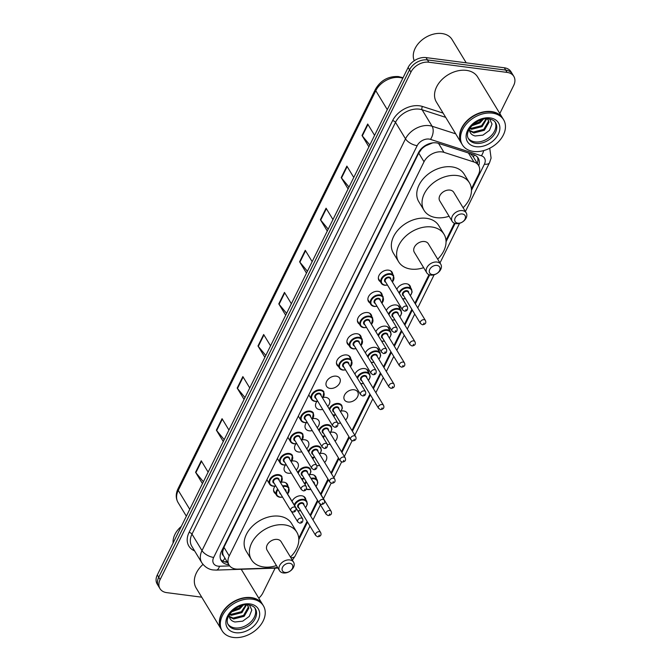<?xml version="1.0" encoding="UTF-8"?>
<svg xmlns="http://www.w3.org/2000/svg" width="671" height="671" viewBox="0 0 671 671"><rect width="100%" height="100%" fill="white"/><g stroke="black" fill="none" stroke-linecap="round" stroke-linejoin="round"><path stroke-width="1.01" d="M396.821 289.285A7.716 5.511 -31.3 0 1 406.483 283.774A7.716 5.511 -31.3 0 1 410.056 285.888A7.716 5.511 -31.3 0 1 410.635 287.775M386.337 310.488A7.716 5.511 -31.3 0 1 395.999 304.97A7.716 5.511 -31.3 0 1 399.572 307.092A7.716 5.511 -31.3 0 1 400.159 308.979M375.861 331.692A7.716 5.511 -31.3 0 1 385.523 326.173A7.716 5.511 -31.3 0 1 389.096 328.287A7.716 5.511 -31.3 0 1 389.683 330.174M365.385 352.887A7.716 5.511 -31.3 0 1 375.047 347.377A7.716 5.511 -31.3 0 1 378.62 349.49A7.716 5.511 -31.3 0 1 379.199 351.378M354.9 374.091A7.716 5.511 -31.3 0 1 364.571 368.572A7.716 5.511 -31.3 0 1 368.144 370.694A7.716 5.511 -31.3 0 1 368.723 372.581M354.087 389.776A7.716 5.511 -31.3 0 1 357.66 391.889A7.716 5.511 -31.3 0 1 356.083 398.876A7.716 5.511 -31.3 0 1 348.039 402.021A7.716 5.511 -31.3 0 1 344.466 399.908A7.716 5.511 -31.3 0 1 346.043 392.929A7.716 5.511 -31.3 0 1 354.087 389.776M341.245 411.046A7.716 5.511 -31.3 0 1 343.611 410.979A7.716 5.511 -31.3 0 1 347.184 413.093A7.716 5.511 -31.3 0 1 345.607 420.071M340.616 423.007A7.716 5.511 -31.3 0 1 337.874 423.258M330.769 432.25A7.716 5.511 -31.3 0 1 333.135 432.183A7.716 5.511 -31.3 0 1 336.708 434.296A7.716 5.511 -31.3 0 1 335.131 441.266M330.14 444.202A7.716 5.511 -31.3 0 1 327.389 444.462M320.285 453.453A7.716 5.511 -31.3 0 1 322.659 453.378A7.716 5.511 -31.3 0 1 326.232 455.5A7.716 5.511 -31.3 0 1 324.655 462.47M319.664 465.406A7.716 5.511 -31.3 0 1 316.913 465.657M309.809 474.649A7.716 5.511 -31.3 0 1 312.174 474.582A7.716 5.511 -31.3 0 1 315.747 476.695A7.716 5.511 -31.3 0 1 316.335 478.582M292.036 501.296A7.716 5.511 -31.3 0 1 301.698 495.785A7.716 5.511 -31.3 0 1 305.271 497.899A7.716 5.511 -31.3 0 1 305.85 499.786M369.864 302.873A7.716 5.511 -31.3 0 1 368.454 301.489A7.716 5.511 -31.3 0 1 370.031 294.51A7.716 5.511 -31.3 0 1 378.083 291.357A7.716 5.511 -31.3 0 1 381.656 293.47A7.716 5.511 -31.3 0 1 382.235 295.366M359.388 324.076A7.716 5.511 -31.3 0 1 357.978 322.692A7.716 5.511 -31.3 0 1 359.555 315.714A7.716 5.511 -31.3 0 1 367.599 312.56A7.716 5.511 -31.3 0 1 371.18 314.674A7.716 5.511 -31.3 0 1 371.759 316.561M348.903 345.28A7.716 5.511 -31.3 0 1 347.503 343.887A7.716 5.511 -31.3 0 1 349.079 336.909A7.716 5.511 -31.3 0 1 357.123 333.764A7.716 5.511 -31.3 0 1 360.696 335.877A7.716 5.511 -31.3 0 1 361.283 337.765M338.427 366.475A7.716 5.511 -31.3 0 1 337.018 365.091A7.716 5.511 -31.3 0 1 338.603 358.113A7.716 5.511 -31.3 0 1 346.647 354.959A7.716 5.511 -31.3 0 1 350.22 357.081A7.716 5.511 -31.3 0 1 350.799 358.968M380.34 281.677A7.716 5.511 -31.3 0 1 378.93 280.285A7.716 5.511 -31.3 0 1 380.516 273.307A7.716 5.511 -31.3 0 1 388.559 270.161A7.716 5.511 -31.3 0 1 392.132 272.275A7.716 5.511 -31.3 0 1 392.711 274.162M336.171 376.163A7.716 5.511 -31.3 0 1 339.744 378.276A7.716 5.511 -31.3 0 1 338.159 385.255A7.716 5.511 -31.3 0 1 330.115 388.408A7.716 5.511 -31.3 0 1 326.542 386.295A7.716 5.511 -31.3 0 1 328.119 379.316A7.716 5.511 -31.3 0 1 336.171 376.163M323.321 397.433A7.716 5.511 -31.3 0 1 325.687 397.366A7.716 5.511 -31.3 0 1 329.26 399.48A7.716 5.511 -31.3 0 1 327.691 406.458M322.692 409.394A7.716 5.511 -31.3 0 1 319.639 409.612A7.716 5.511 -31.3 0 1 316.066 407.49A7.716 5.511 -31.3 0 1 316.897 401.409M312.845 418.637A7.716 5.511 -31.3 0 1 315.211 418.561A7.716 5.511 -31.3 0 1 318.784 420.683A7.716 5.511 -31.3 0 1 317.207 427.653M312.216 430.589A7.716 5.511 -31.3 0 1 309.163 430.807A7.716 5.511 -31.3 0 1 305.59 428.694A7.716 5.511 -31.3 0 1 306.412 422.613M302.369 439.84A7.716 5.511 -31.3 0 1 304.735 439.765A7.716 5.511 -31.3 0 1 308.308 441.879A7.716 5.511 -31.3 0 1 306.731 448.857M301.74 451.793A7.716 5.511 -31.3 0 1 298.679 452.011A7.716 5.511 -31.3 0 1 295.106 449.897A7.716 5.511 -31.3 0 1 295.936 443.808M291.885 461.036A7.716 5.511 -31.3 0 1 294.259 460.969A7.716 5.511 -31.3 0 1 297.832 463.082A7.716 5.511 -31.3 0 1 296.255 470.061M291.264 472.996A7.716 5.511 -31.3 0 1 288.203 473.214A7.716 5.511 -31.3 0 1 284.63 471.101A7.716 5.511 -31.3 0 1 285.46 465.011M281.409 482.239A7.716 5.511 -31.3 0 1 283.774 482.172A7.716 5.511 -31.3 0 1 287.347 484.286A7.716 5.511 -31.3 0 1 287.934 486.173M471.394 188.861L478.44 174.619A14.477 10.325 148.7 0 0 478.582 165.511A14.477 10.325 148.7 0 0 473.919 161.996L443.967 152.351A14.477 10.325 148.7 0 0 441.929 151.906A14.477 10.325 148.7 0 0 424.022 161.795L229.214 555.949A14.477 10.325 148.7 0 0 229.071 565.057A14.477 10.325 148.7 0 0 237.987 569.125L273.273 567.976A14.477 10.325 148.7 0 0 277.475 567.272M432.569 142.906L425.934 145.699A4.823 3.439 148.7 0 0 421.707 148.903A14.477 6.752 -153.7 0 1 421.212 148.828M421.707 148.903L421.606 149.105A14.477 10.325 -31.3 0 1 425.934 145.699M223.376 555.554A14.477 10.325 -31.3 0 1 222.73 551.503L222.629 551.705A4.823 3.439 148.7 0 0 223.376 555.554L229.071 565.057M478.582 165.511L473.147 156.561L470.287 153.592M421.606 149.105L418.746 153.097L223.938 547.259L222.73 551.503M298.754 538.184L307.083 521.333M310.119 515.185L317.484 500.281M320.595 493.982L327.96 479.077M331.004 472.929L338.444 457.882M341.48 451.726L348.92 436.678M351.956 430.53L369.947 394.129M372.992 387.972L380.432 372.925M383.468 366.777L390.908 351.721M393.944 345.573L401.384 330.526M404.428 324.37L411.86 309.323M414.904 303.175L428.995 274.657M445.98 240.293L454.418 223.217M333.881 416.649A7.716 5.511 -31.3 0 1 334.812 415.022M323.397 437.853A7.716 5.511 -31.3 0 1 324.336 436.225M312.921 459.056A7.716 5.511 -31.3 0 1 313.86 457.421M302.445 480.251A7.716 5.511 -31.3 0 1 303.376 478.624M275.555 493.688A7.716 5.511 -31.3 0 1 274.154 492.296A7.716 5.511 -31.3 0 1 274.984 486.215M478.733 165.779A14.477 10.325 148.7 0 0 478.238 158.171A14.477 10.325 148.7 0 0 473.583 154.649L438.389 143.326A14.477 10.325 148.7 0 0 436.351 142.873A14.477 10.325 148.7 0 0 418.444 152.762L221.363 551.52A14.477 10.325 148.7 0 0 221.22 560.629A14.477 10.325 148.7 0 0 228.845 564.68M201.728 597.19L166.685 592.627A14.477 10.325 -31.3 0 1 159.992 588.66A14.477 10.325 -31.3 0 1 160.126 579.559L410.929 72.107A14.477 10.325 -31.3 0 1 428.836 62.218L507.125 72.409A14.477 10.325 -31.3 0 1 513.818 76.377A14.477 10.325 -31.3 0 1 513.676 85.477L499.82 113.533M275.118 568.169L262.881 592.929A14.477 10.325 -31.3 0 1 258.763 598.155M159.992 588.66L157.182 584.038A14.477 10.325 -31.3 0 1 157.324 574.93L408.119 67.486A14.477 10.325 -31.3 0 1 426.026 57.597L504.315 67.779L505.716 70.094A14.477 10.325 -31.3 0 1 512.418 74.062A14.477 10.325 -31.3 0 0 505.716 70.094L427.427 59.912L505.716 70.094L507.125 72.409M408.119 67.486L409.52 69.801A14.477 10.325 -31.3 0 1 427.427 59.912A14.477 10.325 -31.3 0 0 409.52 69.801L158.725 577.245L409.52 69.801L410.929 72.107M158.582 586.353A14.477 10.325 -31.3 0 1 158.725 577.245A14.477 10.325 -31.3 0 0 158.582 586.353M227.444 562.365A14.477 10.325 -31.3 0 1 220.625 559.404M477.433 157.081A14.477 10.325 -31.3 0 1 477.333 163.456M203.38 481.736L195.865 472.678A3.858 1.803 -153.7 0 1 195.571 472.267L202.457 483.606M208.136 472.124L201.25 460.784L195.571 472.267M224.189 439.639L216.674 430.581A3.858 1.803 -153.7 0 1 216.381 430.17L223.267 441.51M228.937 430.027L222.051 418.687L216.381 430.17M244.99 397.542L237.475 388.484A3.858 1.803 -153.7 0 1 237.182 388.073L244.068 399.413M249.746 387.93L242.86 376.59L237.182 388.073M265.8 355.445L258.285 346.387A3.858 1.803 -153.7 0 1 257.991 345.976L264.877 357.316M270.547 345.833L263.661 334.502L257.991 345.976M369.822 144.97L362.306 135.911A3.858 1.803 -153.7 0 1 362.013 135.5L368.899 146.84M374.577 135.357L367.691 124.018L362.013 135.5M349.021 187.066L341.505 178A3.858 1.803 -153.7 0 1 341.212 177.597L348.098 188.928M353.768 177.454L346.882 166.114L341.212 177.597M328.211 229.163L320.696 220.096A3.858 1.803 -153.7 0 1 320.402 219.694L327.289 231.025M332.967 219.551L326.081 208.211L320.402 219.694M307.41 271.26L299.895 262.193A3.858 1.803 -153.7 0 1 299.601 261.791L306.488 273.122M312.158 261.64L305.271 250.308L299.601 261.791M286.601 313.357L279.086 304.29A3.858 1.803 -153.7 0 1 278.792 303.879L285.678 315.219M291.357 303.737L284.47 292.405L278.792 303.879M504.315 67.779A14.477 10.325 -31.3 0 1 511.008 71.747L513.818 76.377M414.242 60.726A21.715 15.492 -31.3 0 1 420.071 41.694A21.715 15.492 -31.3 0 1 441.996 33.55A21.715 15.492 -31.3 0 1 452.044 39.505L466.211 62.822M461.489 143.376A24.131 17.211 -31.3 0 1 461.396 143.233A24.131 17.211 -31.3 0 1 466.337 121.417A24.131 17.211 -31.3 0 1 491.474 111.571A24.131 17.211 -31.3 0 1 502.646 118.188A24.131 17.211 -31.3 0 1 502.73 118.331M461.396 143.233L436.385 102.034A24.131 17.211 -31.3 0 1 441.317 80.218A24.131 17.211 -31.3 0 1 466.462 70.38A24.131 17.211 -31.3 0 1 477.626 76.989L502.646 118.188M462.361 144.819L461.573 143.519A24.131 17.211 -31.3 0 1 466.513 121.711A24.131 17.211 -31.3 0 1 491.65 111.864A24.131 17.211 -31.3 0 1 502.822 118.473L503.611 119.774A24.131 17.211 -31.3 0 1 498.67 141.589A24.131 17.211 -31.3 0 1 473.525 151.436A24.131 17.211 -31.3 0 1 462.361 144.819A24.131 17.211 -31.3 0 1 467.301 123.011A24.131 17.211 -31.3 0 1 492.439 113.164A24.131 17.211 -31.3 0 1 503.611 119.774M495.097 122.021A15.735 11.222 -31.3 0 1 491.038 135.894A15.735 11.222 -31.3 0 1 475.06 141.883A15.735 11.222 -31.3 0 1 468.283 138.301M488.01 119.614L488.446 121.334L483.799 129.369L473.307 132.044L469.423 130.291M487.112 118.733L488.312 120.059L489 122.248L484.353 130.291L473.86 132.959L469.549 130.803M486.19 118.759L481.568 125.695L471.076 128.371L469.985 128.111M486.777 118.742L482.122 126.618L471.629 129.293L469.625 128.689M481.996 119.488L479.337 122.03L472.862 124.722M483.43 119.128L479.891 122.944L471.814 125.787M469.314 129.209L469.524 130.711C470.203 133.487 472.082 135.24 475.185 135.978L482.927 135.139L489.486 130.35L492.028 124.026L489.604 118.96M457.815 223.166A5.787 4.127 -31.3 0 1 455.198 217.932A5.787 4.127 -31.3 0 1 462.361 213.982A5.787 4.127 -31.3 0 1 464.978 219.207A5.787 4.127 -31.3 0 1 457.815 223.166M455.995 223.628A8.203 5.854 -31.3 0 1 452.195 221.38A8.203 5.854 -31.3 0 1 453.881 213.965A8.203 5.854 -31.3 0 1 462.428 210.619A8.203 5.854 -31.3 0 1 466.219 212.866A8.203 5.854 -31.3 0 1 464.542 220.281A8.203 5.854 -31.3 0 1 455.995 223.628M466.219 212.866L453.764 192.342A8.203 5.854 148.7 0 0 449.964 190.094A8.203 5.854 148.7 0 0 441.417 193.441A8.203 5.854 148.7 0 0 439.74 200.855L452.195 221.38M449.084 216.247A26.538 18.931 -31.3 0 1 436.343 217.647A26.538 18.931 -31.3 0 1 424.064 210.375A26.538 18.931 -31.3 0 1 429.49 186.379A26.538 18.931 -31.3 0 1 457.152 175.55A26.538 18.931 -31.3 0 1 469.432 182.822A26.538 18.931 -31.3 0 1 463.107 207.733M424.064 210.375L418.796 201.703A26.538 18.931 -31.3 0 1 424.223 177.706A26.538 18.931 -31.3 0 1 451.885 166.878A26.538 18.931 -31.3 0 1 464.164 174.15L469.432 182.822M432.401 274.598A5.787 4.127 -31.3 0 1 429.775 269.365A5.787 4.127 -31.3 0 1 436.938 265.414A5.787 4.127 -31.3 0 1 439.564 270.639A5.787 4.127 -31.3 0 1 432.401 274.598M430.572 275.068A8.203 5.854 -31.3 0 1 426.781 272.82A8.203 5.854 -31.3 0 1 428.459 265.397A8.203 5.854 -31.3 0 1 437.006 262.051A8.203 5.854 -31.3 0 1 440.805 264.299A8.203 5.854 -31.3 0 1 439.128 271.721A8.203 5.854 -31.3 0 1 430.572 275.068M440.805 264.299L428.341 243.774A8.203 5.854 148.7 0 0 424.542 241.526A8.203 5.854 148.7 0 0 415.995 244.873A8.203 5.854 148.7 0 0 414.317 252.288L426.781 272.82M423.661 267.679A26.538 18.931 -31.3 0 1 410.929 269.079A26.538 18.931 -31.3 0 1 398.641 261.807A26.538 18.931 -31.3 0 1 404.076 237.811A26.538 18.931 -31.3 0 1 431.73 226.983A26.538 18.931 -31.3 0 1 444.017 234.263A26.538 18.931 -31.3 0 1 437.685 259.165M398.641 261.807L393.374 253.135A26.538 18.931 -31.3 0 1 398.809 229.138A26.538 18.931 -31.3 0 1 426.462 218.31A26.538 18.931 -31.3 0 1 438.75 225.582L444.017 234.263M285.175 572.48A5.787 4.127 -31.3 0 1 282.55 567.255A5.787 4.127 -31.3 0 1 289.713 563.296A5.787 4.127 -31.3 0 1 292.338 568.53A5.787 4.127 -31.3 0 1 285.175 572.48M283.355 572.95A8.203 5.854 -31.3 0 1 279.555 570.702A8.203 5.854 -31.3 0 1 281.233 563.288A8.203 5.854 -31.3 0 1 289.78 559.941A8.203 5.854 -31.3 0 1 293.579 562.189A8.203 5.854 -31.3 0 1 291.902 569.604A8.203 5.854 -31.3 0 1 283.355 572.95M293.579 562.189L281.115 541.665A8.203 5.854 148.7 0 0 277.316 539.417A8.203 5.854 148.7 0 0 268.769 542.764A8.203 5.854 148.7 0 0 267.092 550.178L279.555 570.702M276.435 565.569A26.538 18.931 -31.3 0 1 263.703 566.97A26.538 18.931 -31.3 0 1 251.415 559.689A26.538 18.931 -31.3 0 1 256.85 535.701A26.538 18.931 -31.3 0 1 284.504 524.873A26.538 18.931 -31.3 0 1 296.792 532.145A26.538 18.931 -31.3 0 1 290.459 557.047M251.415 559.689L246.148 551.017A26.538 18.931 -31.3 0 1 251.583 527.029A26.538 18.931 -31.3 0 1 279.237 516.2A26.538 18.931 -31.3 0 1 291.524 523.472L296.792 532.145M173.101 542.998A21.715 15.492 -31.3 0 1 181.313 526.391M221.279 629.39A24.131 17.211 -31.3 0 1 221.195 629.247A24.131 17.211 -31.3 0 1 226.127 607.44A24.131 17.211 -31.3 0 1 251.273 597.593A24.131 17.211 -31.3 0 1 262.436 604.202A24.131 17.211 -31.3 0 1 262.529 604.345M221.195 629.247L196.175 588.048A24.131 17.211 -31.3 0 1 202.994 564.42M222.16 630.841L221.371 629.532A24.131 17.211 -31.3 0 1 226.303 607.725A24.131 17.211 -31.3 0 1 251.449 597.878A24.131 17.211 -31.3 0 1 262.613 604.496L263.401 605.796A24.131 17.211 -31.3 0 1 258.469 627.603A24.131 17.211 -31.3 0 1 233.323 637.45A24.131 17.211 -31.3 0 1 222.16 630.841A24.131 17.211 -31.3 0 1 227.092 609.025A24.131 17.211 -31.3 0 1 252.237 599.178A24.131 17.211 -31.3 0 1 263.401 605.796M254.888 608.035A15.735 11.222 -31.3 0 1 250.837 621.908A15.735 11.222 -31.3 0 1 234.858 627.905A15.735 11.222 -31.3 0 1 228.073 624.315M247.8 605.628L248.236 607.347L243.59 615.391L233.097 618.058L229.222 616.305M246.911 604.756L248.111 606.072L248.798 608.27L244.152 616.305L233.659 618.981L229.339 616.825M245.989 604.781L241.359 611.717L230.866 614.393L229.784 614.124M246.576 604.756L241.921 612.631L231.428 615.307L229.415 614.703M241.786 605.502L239.136 608.043L232.661 610.744M243.221 605.15L239.69 608.966L231.604 611.809M229.113 615.223L229.323 616.724C229.994 619.501 231.881 621.262 234.976 621.992L242.717 621.161L249.276 616.372L251.818 610.04L249.402 604.982M438.507 143.359L443.967 152.351M222.73 561.073A14.477 6.291 -91.9 0 0 224.827 558.071M473.407 156.997A14.477 8.631 -72.2 0 0 474.313 154.917M222.629 551.705A14.477 6.752 -153.7 0 1 221.371 551.503M418.746 153.097L424.022 161.795M468.459 153.005L473.919 161.996M223.938 547.259L229.214 555.949M471.47 190.346L484.403 164.185A9.654 6.886 148.7 0 0 481.384 155.773L430.472 139.375A9.654 6.886 148.7 0 0 429.113 139.073A9.654 6.886 148.7 0 0 417.169 145.666L213.663 557.442A9.654 6.886 148.7 0 0 218.033 566.156A9.654 6.886 148.7 0 0 219.509 566.232L229.667 565.896M213.663 557.442A9.654 4.496 26.3 0 1 201.996 550.597L405.502 138.83A19.3 13.764 -31.3 0 1 429.381 125.645A19.3 13.764 -31.3 0 1 432.099 126.24L422.093 109.759A19.3 13.764 148.7 0 0 419.375 109.163A19.3 13.764 148.7 0 0 395.504 122.348L191.99 534.124A19.3 13.764 148.7 0 0 191.797 546.261L201.803 562.743A19.3 13.764 -31.3 0 1 201.996 550.597L191.99 534.124A2.416 1.124 -153.7 0 0 189.071 532.413L392.585 120.637A2.416 1.124 -153.7 0 1 395.504 122.348L405.502 138.83A9.654 4.496 26.3 0 0 417.169 145.666M201.803 562.743C206.358 569.226 211.969 569.838 213.277 569.947L216.314 570.09A9.654 4.194 -91.9 0 0 219.509 566.232M392.585 120.637A21.715 15.492 -31.3 0 1 419.442 105.8A21.715 15.492 -31.3 0 1 422.504 106.479L443.112 113.114M194.607 550.883A21.715 15.492 -31.3 0 1 189.071 532.413M428.836 62.218L426.026 57.597M160.126 579.559L157.324 574.93M430.472 139.375A9.654 5.754 -72.2 0 0 432.099 126.24L455.693 133.839M445.687 117.358L422.093 109.759A2.416 1.443 107.8 0 1 422.504 106.479M298.821 539.669L307.528 522.063M310.564 515.915L317.928 501.011M321.04 494.712L328.404 479.815M331.449 473.659L338.889 458.612M341.925 452.464L349.365 437.408M352.401 431.26L370.392 394.858M373.437 388.71L380.876 373.655M383.913 367.507L391.352 352.46M394.389 346.303L401.828 331.256M404.873 325.108L412.304 310.052M415.349 303.904L429.683 274.892M446.047 241.778L455.106 223.451M216.314 570.09L276.301 568.127A9.654 4.194 -91.9 0 0 277.643 567.557M290.845 557.685A9.654 4.496 26.3 0 0 295.097 556.1L309.952 526.056M484.403 164.185A9.654 4.496 26.3 0 0 489.545 162.676L491.088 158.104L489.738 148.224M481.384 155.773A9.654 5.754 -72.2 0 0 483.682 150.589M402.801 78.247L402.374 78.113A19.3 13.764 148.7 0 0 399.656 77.509A19.3 13.764 148.7 0 0 375.785 90.694A4.823 2.248 -153.7 0 1 375.534 89.092C380.776 80.277 388.392 76.1 398.389 76.553L403.036 77.761M401.283 77.199A4.823 2.877 -72.2 0 1 402.374 78.113L402.642 78.557M387.284 109.641L375.785 90.694L178.251 490.384A19.3 13.764 148.7 0 0 178.058 502.52C175.668 498.31 175.651 493.73 178 488.773A4.823 2.248 26.3 0 0 178.251 490.384L189.75 509.323M279.086 304.29L284.739 292.85M299.895 262.193L305.548 250.753M320.696 220.096L326.349 208.656M341.505 178L347.159 166.567M362.306 135.911L367.96 124.471M258.285 346.387L263.938 334.946M237.475 388.484L243.128 377.043M216.674 430.581L222.327 419.14M195.865 472.678L201.518 461.237M475.94 143.334A15.735 11.222 -31.3 0 1 468.66 139.014C463.015 131.315 477.752 116.821 488.907 118.851C492.43 119.547 494.653 120.822 495.559 122.684A15.735 11.222 -31.3 0 1 492.338 136.909A15.735 11.222 -31.3 0 1 475.94 143.334M475.873 146.689A18.151 12.942 -31.3 0 1 467.653 130.3A18.151 12.942 -31.3 0 1 490.098 117.903A18.151 12.942 -31.3 0 1 498.318 134.292A18.151 12.942 -31.3 0 1 475.873 146.689M235.739 629.348A15.735 11.222 -31.3 0 1 228.45 625.037C222.814 617.328 237.542 602.835 248.706 604.873C252.229 605.561 254.443 606.836 255.349 608.706A15.735 11.222 -31.3 0 1 252.137 622.931A15.735 11.222 -31.3 0 1 235.739 629.348M235.672 632.711A18.151 12.942 -31.3 0 1 227.444 616.322A18.151 12.942 -31.3 0 1 249.897 603.925A18.151 12.942 -31.3 0 1 258.117 620.314A18.151 12.942 -31.3 0 1 235.672 632.711M384.626 285.2A7.238 5.167 -31.3 0 1 381.279 283.221A7.238 5.167 -31.3 0 1 382.755 276.67A7.238 5.167 -31.3 0 1 390.304 273.718A7.238 5.167 -31.3 0 1 393.651 275.706L392.46 282.114M392.376 281.971A6.752 4.814 148.7 0 0 390.287 274.389A6.752 4.814 148.7 0 0 381.933 279.01A6.752 4.814 148.7 0 0 384.995 285.108A6.752 4.814 148.7 0 0 387.427 284.974M385.808 282.315A3.38 2.407 -31.3 0 1 384.919 279.128A3.38 2.407 -31.3 0 1 388.962 277.073A3.38 2.407 -31.3 0 1 390.757 279.304M407.49 306.865L390.287 278.532A2.894 2.063 148.7 0 0 388.954 277.744A2.894 2.063 148.7 0 0 385.934 278.926A2.894 2.063 148.7 0 0 385.339 281.543L402.541 309.876A2.894 2.063 -31.3 0 1 403.137 307.259A2.894 2.063 -31.3 0 1 406.156 306.077A2.894 2.063 -31.3 0 1 407.49 306.865C408.018 309.675 407.029 311.109 404.521 311.143L402.541 309.876M405.703 310.195L406.081 309.432L405.703 310.195M374.15 306.404A7.238 5.167 -31.3 0 1 370.803 304.416A7.238 5.167 -31.3 0 1 372.279 297.874A7.238 5.167 -31.3 0 1 379.82 294.921A7.238 5.167 -31.3 0 1 383.175 296.909L381.984 303.317M381.9 303.166A6.752 4.814 148.7 0 0 379.811 295.592A6.752 4.814 148.7 0 0 371.449 300.205A6.752 4.814 148.7 0 0 374.51 306.311A6.752 4.814 148.7 0 0 376.943 306.177M375.332 303.51A3.38 2.407 -31.3 0 1 374.443 300.331A3.38 2.407 -31.3 0 1 378.486 298.268A3.38 2.407 -31.3 0 1 380.281 300.507M397.014 328.069L379.811 299.736A2.894 2.063 148.7 0 0 378.469 298.947A2.894 2.063 148.7 0 0 375.458 300.122A2.894 2.063 148.7 0 0 374.863 302.738L392.065 331.071A2.894 2.063 -31.3 0 1 392.661 328.454A2.894 2.063 -31.3 0 1 395.672 327.272A2.894 2.063 -31.3 0 1 397.014 328.069C397.542 330.878 396.553 332.304 394.036 332.346L392.065 331.071M395.227 331.399L395.605 330.635L395.227 331.399M363.674 327.599A7.238 5.167 -31.3 0 1 360.319 325.62A7.238 5.167 -31.3 0 1 361.803 319.077A7.238 5.167 -31.3 0 1 369.344 316.125A7.238 5.167 -31.3 0 1 372.699 318.104L371.508 324.512M371.415 324.37A6.752 4.814 148.7 0 0 369.335 316.796A6.752 4.814 148.7 0 0 360.973 321.409A6.752 4.814 148.7 0 0 364.034 327.507A6.752 4.814 148.7 0 0 366.467 327.373M364.856 324.714A3.38 2.407 -31.3 0 1 363.967 321.535A3.38 2.407 -31.3 0 1 368.01 319.471A3.38 2.407 -31.3 0 1 369.805 321.711M386.538 349.272L369.335 320.939A2.894 2.063 148.7 0 0 367.993 320.142A2.894 2.063 148.7 0 0 364.974 321.325A2.894 2.063 148.7 0 0 364.387 323.942L381.589 352.275A2.894 2.063 -31.3 0 1 382.176 349.658A2.894 2.063 -31.3 0 1 385.196 348.475A2.894 2.063 -31.3 0 1 386.538 349.272C387.066 352.082 386.077 353.508 383.56 353.55L381.589 352.275M384.751 352.602L385.129 351.839L384.751 352.602M353.189 348.803A7.238 5.167 -31.3 0 1 349.843 346.823A7.238 5.167 -31.3 0 1 351.327 340.281A7.238 5.167 -31.3 0 1 358.868 337.32A7.238 5.167 -31.3 0 1 362.214 339.308L361.023 345.716M360.939 345.573A6.752 4.814 148.7 0 0 358.851 337.991A6.752 4.814 148.7 0 0 350.497 342.613A6.752 4.814 148.7 0 0 353.558 348.71A6.752 4.814 148.7 0 0 355.991 348.576M354.372 345.917A3.38 2.407 -31.3 0 1 353.483 342.73A3.38 2.407 -31.3 0 1 357.526 340.675A3.38 2.407 -31.3 0 1 359.32 342.915M376.054 370.467L358.859 342.143A2.894 2.063 148.7 0 0 357.517 341.346A2.894 2.063 148.7 0 0 354.498 342.529A2.894 2.063 148.7 0 0 353.902 345.146L371.105 373.479A2.894 2.063 -31.3 0 1 371.7 370.862A2.894 2.063 -31.3 0 1 374.72 369.679A2.894 2.063 -31.3 0 1 376.054 370.467C376.59 373.286 375.592 374.712 373.084 374.745L371.105 373.479M374.275 373.806L374.653 373.034L374.275 373.806M342.713 370.006A7.238 5.167 -31.3 0 1 339.367 368.018A7.238 5.167 -31.3 0 1 340.843 361.476A7.238 5.167 -31.3 0 1 348.392 358.524A7.238 5.167 -31.3 0 1 351.738 360.512L350.547 366.92M350.463 366.769A6.752 4.814 148.7 0 0 348.375 359.195A6.752 4.814 148.7 0 0 340.021 363.808A6.752 4.814 148.7 0 0 343.082 369.914A6.752 4.814 148.7 0 0 345.515 369.78M343.896 367.121A3.38 2.407 -31.3 0 1 343.007 363.934A3.38 2.407 -31.3 0 1 347.05 361.879A3.38 2.407 -31.3 0 1 348.845 364.11M365.578 391.671L348.375 363.338A2.894 2.063 148.7 0 0 347.041 362.55A2.894 2.063 148.7 0 0 344.022 363.732A2.894 2.063 148.7 0 0 343.426 366.349L360.629 394.674A2.894 2.063 -31.3 0 1 361.224 392.057A2.894 2.063 -31.3 0 1 364.236 390.883A2.894 2.063 -31.3 0 1 365.578 391.671C366.106 394.481 365.116 395.907 362.6 395.949L360.629 394.674M363.791 395.001L364.168 394.238L363.791 395.001M314.867 401.325A7.238 5.167 -31.3 0 1 311.512 399.346A7.238 5.167 -31.3 0 1 312.996 392.803A7.238 5.167 -31.3 0 1 320.537 389.851A7.238 5.167 -31.3 0 1 323.892 391.83L322.701 398.238M322.608 398.096A6.752 4.814 148.7 0 0 320.528 390.522A6.752 4.814 148.7 0 0 312.166 395.135A6.752 4.814 148.7 0 0 315.227 401.233A6.752 4.814 148.7 0 0 317.66 401.099M316.049 398.44A3.38 2.407 -31.3 0 1 315.16 395.261A3.38 2.407 -31.3 0 1 319.203 393.198A3.38 2.407 -31.3 0 1 320.998 395.437M337.731 422.998L320.528 394.665A2.894 2.063 148.7 0 0 319.186 393.869A2.894 2.063 148.7 0 0 316.167 395.051A2.894 2.063 148.7 0 0 315.58 397.668L332.782 426.001A2.894 2.063 -31.3 0 1 333.37 423.384A2.894 2.063 -31.3 0 1 336.389 422.202A2.894 2.063 -31.3 0 1 337.731 422.998C338.259 425.808 337.27 427.234 334.754 427.276L332.782 426.001M335.945 426.328L336.322 425.557L335.945 426.328M304.391 422.529A7.238 5.167 -31.3 0 1 301.036 420.549A7.238 5.167 -31.3 0 1 302.52 413.999A7.238 5.167 -31.3 0 1 310.061 411.046A7.238 5.167 -31.3 0 1 313.407 413.034L312.225 419.442M312.132 419.3A6.752 4.814 148.7 0 0 310.044 411.717A6.752 4.814 148.7 0 0 301.69 416.339A6.752 4.814 148.7 0 0 304.751 422.436A6.752 4.814 148.7 0 0 307.184 422.302M305.565 419.643A3.38 2.407 -31.3 0 1 304.684 416.456A3.38 2.407 -31.3 0 1 308.727 414.401A3.38 2.407 -31.3 0 1 310.522 416.632M327.255 444.194L310.052 415.861A2.894 2.063 148.7 0 0 308.71 415.072A2.894 2.063 148.7 0 0 305.691 416.255A2.894 2.063 148.7 0 0 305.104 418.872L322.306 447.205A2.894 2.063 -31.3 0 1 322.894 444.588A2.894 2.063 -31.3 0 1 325.913 443.405A2.894 2.063 -31.3 0 1 327.255 444.194C327.784 447.003 326.785 448.429 324.278 448.471L322.306 447.205M325.469 447.523L325.846 446.76L325.469 447.523M293.906 443.732A7.238 5.167 -31.3 0 1 290.56 441.744A7.238 5.167 -31.3 0 1 292.036 435.202A7.238 5.167 -31.3 0 1 299.585 432.25A7.238 5.167 -31.3 0 1 302.931 434.229L301.74 440.646M301.656 440.495A6.752 4.814 148.7 0 0 299.568 432.921A6.752 4.814 148.7 0 0 291.214 437.534A6.752 4.814 148.7 0 0 294.275 443.64A6.752 4.814 148.7 0 0 296.708 443.506M295.089 440.839A3.38 2.407 -31.3 0 1 294.2 437.66A3.38 2.407 -31.3 0 1 298.243 435.596A3.38 2.407 -31.3 0 1 300.038 437.836M316.771 465.397L299.568 437.064A2.894 2.063 148.7 0 0 298.234 436.276A2.894 2.063 148.7 0 0 295.215 437.45A2.894 2.063 148.7 0 0 294.619 440.067L311.822 468.4A2.894 2.063 -31.3 0 1 312.418 465.783A2.894 2.063 -31.3 0 1 315.437 464.6A2.894 2.063 -31.3 0 1 316.771 465.397C317.299 468.207 316.309 469.633 313.802 469.675L311.822 468.4M314.984 468.727L315.37 467.964L314.984 468.727M283.43 464.928A7.238 5.167 -31.3 0 1 280.084 462.948A7.238 5.167 -31.3 0 1 281.56 456.406A7.238 5.167 -31.3 0 1 289.109 453.453A7.238 5.167 -31.3 0 1 292.455 455.433L291.264 461.841M291.18 461.698A6.752 4.814 148.7 0 0 289.092 454.124A6.752 4.814 148.7 0 0 280.738 458.738A6.752 4.814 148.7 0 0 283.791 464.835A6.752 4.814 148.7 0 0 286.232 464.701M284.613 462.042A3.38 2.407 -31.3 0 1 283.724 458.863A3.38 2.407 -31.3 0 1 287.767 456.8A3.38 2.407 -31.3 0 1 289.562 459.039M306.295 486.601L289.092 458.268A2.894 2.063 148.7 0 0 287.75 457.471A2.894 2.063 148.7 0 0 284.739 458.654A2.894 2.063 148.7 0 0 284.143 461.271L301.346 489.604A2.894 2.063 -31.3 0 1 301.942 486.987A2.894 2.063 -31.3 0 1 304.953 485.804A2.894 2.063 -31.3 0 1 306.295 486.601C306.823 489.411 305.833 490.837 303.317 490.878L301.346 489.604M304.508 489.931L304.886 489.167L304.508 489.931M272.954 486.131A7.238 5.167 -31.3 0 1 269.599 484.152A7.238 5.167 -31.3 0 1 271.084 477.601A7.238 5.167 -31.3 0 1 278.624 474.649A7.238 5.167 -31.3 0 1 281.979 476.636L280.788 483.045M280.696 482.902A6.752 4.814 148.7 0 0 278.616 475.32A6.752 4.814 148.7 0 0 270.254 479.941A6.752 4.814 148.7 0 0 273.315 486.039A6.752 4.814 148.7 0 0 275.747 485.905M274.137 483.246A3.38 2.407 -31.3 0 1 273.248 480.059A3.38 2.407 -31.3 0 1 277.291 478.004A3.38 2.407 -31.3 0 1 279.086 480.243M295.819 507.796L278.616 479.471A2.894 2.063 148.7 0 0 277.274 478.675A2.894 2.063 148.7 0 0 274.254 479.857A2.894 2.063 148.7 0 0 273.667 482.474L290.87 510.807A2.894 2.063 -31.3 0 1 291.457 508.19A2.894 2.063 -31.3 0 1 294.477 507.008A2.894 2.063 -31.3 0 1 295.819 507.796C296.347 510.614 295.357 512.04 292.841 512.074L290.87 510.807M294.032 511.134L294.41 510.363L294.032 511.134M282.558 485.963A7.238 5.167 -31.3 0 1 285.519 485.729A7.238 5.167 -31.3 0 1 288.865 487.716L287.683 494.124M278.029 489.654A6.752 4.814 148.7 0 0 280.21 497.119A6.752 4.814 148.7 0 0 282.499 497.018M287.591 493.982A6.752 4.814 148.7 0 0 285.502 486.4A6.752 4.814 148.7 0 0 282.927 486.567M280.805 494.242A3.38 2.407 -31.3 0 1 279.715 492.439M301.371 518.087A2.894 2.063 -31.3 0 1 302.713 518.876C303.242 521.686 302.244 523.12 299.736 523.154L297.756 521.887A2.894 2.063 -31.3 0 1 298.352 519.27A2.894 2.063 -31.3 0 1 301.371 518.087M300.927 522.206L301.304 521.442L300.927 522.206M302.713 518.876L285.51 490.543A2.894 2.063 148.7 0 0 285.058 490.073M279.841 497.211A7.238 5.167 -31.3 0 1 276.494 495.232A7.238 5.167 -31.3 0 1 277.651 489.042M284.487 489.142A3.38 2.407 -31.3 0 1 285.98 491.315M399.002 292.892A7.238 5.167 -31.3 0 1 408.22 287.331A7.238 5.167 -31.3 0 1 411.575 289.318L408.647 284.504M410.291 295.584A6.752 4.814 148.7 0 0 408.211 288.01A6.752 4.814 148.7 0 0 399.455 293.638M402.508 298.654A6.752 4.814 148.7 0 0 402.91 298.721A6.752 4.814 148.7 0 0 405.343 298.587M403.732 295.928A3.38 2.407 -31.3 0 1 402.843 292.741A3.38 2.407 -31.3 0 1 406.886 290.686A3.38 2.407 -31.3 0 1 408.681 292.925M408.211 292.153A2.894 2.063 148.7 0 0 406.869 291.357A2.894 2.063 148.7 0 0 403.858 292.539A2.894 2.063 148.7 0 0 403.263 295.156L420.465 323.489A2.894 2.063 -31.3 0 1 421.053 320.872A2.894 2.063 -31.3 0 1 424.072 319.69A2.894 2.063 -31.3 0 1 425.414 320.486L408.211 292.153M424.005 323.045L423.627 323.816L424.005 323.045M388.526 314.087A7.238 5.167 -31.3 0 1 397.744 308.534A7.238 5.167 -31.3 0 1 401.09 310.522L398.171 305.699M399.815 316.787A6.752 4.814 148.7 0 0 397.727 309.205A6.752 4.814 148.7 0 0 388.979 314.833M392.023 319.857A6.752 4.814 148.7 0 0 392.434 319.924A6.752 4.814 148.7 0 0 394.867 319.79M393.248 317.131A3.38 2.407 -31.3 0 1 392.367 313.944A3.38 2.407 -31.3 0 1 396.41 311.889A3.38 2.407 -31.3 0 1 398.205 314.12M397.735 313.349A2.894 2.063 148.7 0 0 396.393 312.56A2.894 2.063 148.7 0 0 393.374 313.743A2.894 2.063 148.7 0 0 392.787 316.36L409.989 344.693A2.894 2.063 -31.3 0 1 410.577 342.067A2.894 2.063 -31.3 0 1 413.596 340.893A2.894 2.063 -31.3 0 1 414.938 341.682L397.735 313.349M413.529 344.248L413.151 345.011L413.529 344.248M378.05 335.29A7.238 5.167 -31.3 0 1 387.268 329.738A7.238 5.167 -31.3 0 1 390.614 331.717L387.687 326.903M389.339 337.983A6.752 4.814 148.7 0 0 387.251 330.409A6.752 4.814 148.7 0 0 378.503 336.037M381.547 341.053A6.752 4.814 148.7 0 0 381.958 341.12A6.752 4.814 148.7 0 0 384.391 340.994M382.772 338.327A3.38 2.407 -31.3 0 1 381.883 335.148A3.38 2.407 -31.3 0 1 385.926 333.084A3.38 2.407 -31.3 0 1 387.721 335.324M387.251 334.552A2.894 2.063 148.7 0 0 385.917 333.755A2.894 2.063 148.7 0 0 382.898 334.938A2.894 2.063 148.7 0 0 382.302 337.555L399.505 365.888A2.894 2.063 -31.3 0 1 400.101 363.271A2.894 2.063 -31.3 0 1 403.12 362.088A2.894 2.063 -31.3 0 1 404.454 362.885L387.251 334.552M403.053 365.452L402.667 366.215L403.053 365.452M367.565 356.494A7.238 5.167 -31.3 0 1 376.792 350.941A7.238 5.167 -31.3 0 1 380.138 352.921L377.211 348.106M378.863 359.186A6.752 4.814 148.7 0 0 376.775 351.612A6.752 4.814 148.7 0 0 368.027 357.24M371.071 362.256A6.752 4.814 148.7 0 0 371.482 362.323A6.752 4.814 148.7 0 0 373.915 362.189M372.296 359.53A3.38 2.407 -31.3 0 1 371.407 356.351A3.38 2.407 -31.3 0 1 375.45 354.288A3.38 2.407 -31.3 0 1 377.245 356.527M376.775 355.756A2.894 2.063 148.7 0 0 375.433 354.959A2.894 2.063 148.7 0 0 372.422 356.142A2.894 2.063 148.7 0 0 371.826 358.759L389.029 387.092A2.894 2.063 -31.3 0 1 389.625 384.475A2.894 2.063 -31.3 0 1 392.636 383.292A2.894 2.063 -31.3 0 1 393.978 384.089L376.775 355.756M392.569 386.647L392.191 387.419L392.569 386.647M357.089 377.689A7.238 5.167 -31.3 0 1 366.307 372.137A7.238 5.167 -31.3 0 1 369.662 374.124L366.735 369.302M368.379 380.39A6.752 4.814 148.7 0 0 366.299 372.808A6.752 4.814 148.7 0 0 357.542 378.444M360.595 383.46A6.752 4.814 148.7 0 0 360.998 383.527A6.752 4.814 148.7 0 0 363.43 383.393M361.82 380.734A3.38 2.407 -31.3 0 1 360.931 377.547A3.38 2.407 -31.3 0 1 364.974 375.492A3.38 2.407 -31.3 0 1 366.769 377.723M366.299 376.951A2.894 2.063 148.7 0 0 364.957 376.163A2.894 2.063 148.7 0 0 361.937 377.345A2.894 2.063 148.7 0 0 361.35 379.962L378.553 408.295A2.894 2.063 -31.3 0 1 379.14 405.678A2.894 2.063 -31.3 0 1 382.16 404.496A2.894 2.063 -31.3 0 1 383.502 405.284L366.299 376.951M382.093 407.851L381.715 408.614L382.093 407.851M329.243 409.016A7.238 5.167 -31.3 0 1 338.461 403.464A7.238 5.167 -31.3 0 1 341.807 405.443L342.361 408.22L340.625 411.851M340.532 411.709A6.752 4.814 148.7 0 0 338.444 404.135A6.752 4.814 148.7 0 0 329.696 409.763M332.741 414.779A6.752 4.814 148.7 0 0 333.151 414.846A6.752 4.814 148.7 0 0 335.584 414.712M333.965 412.053A3.38 2.407 -31.3 0 1 333.084 408.874A3.38 2.407 -31.3 0 1 337.119 406.811A3.38 2.407 -31.3 0 1 338.914 409.05M338.452 408.278A2.894 2.063 148.7 0 0 337.11 407.482A2.894 2.063 148.7 0 0 334.091 408.664A2.894 2.063 148.7 0 0 333.504 411.281L350.698 439.614A2.894 2.063 -31.3 0 1 351.294 436.997A2.894 2.063 -31.3 0 1 354.313 435.815A2.894 2.063 -31.3 0 1 355.655 436.611L338.452 408.278M354.246 439.178L353.869 439.941L354.246 439.178M318.767 430.22A7.238 5.167 -31.3 0 1 327.985 424.659A7.238 5.167 -31.3 0 1 331.331 426.647L331.885 429.423L330.14 433.055M330.057 432.912A6.752 4.814 148.7 0 0 327.968 425.33A6.752 4.814 148.7 0 0 319.22 430.967M322.265 435.982A6.752 4.814 148.7 0 0 322.676 436.049A6.752 4.814 148.7 0 0 325.108 435.915M323.489 433.256A3.38 2.407 -31.3 0 1 322.6 430.069A3.38 2.407 -31.3 0 1 326.643 428.014A3.38 2.407 -31.3 0 1 328.438 430.254M327.968 429.482A2.894 2.063 148.7 0 0 326.634 428.685A2.894 2.063 148.7 0 0 323.615 429.868A2.894 2.063 148.7 0 0 323.019 432.485L340.222 460.818A2.894 2.063 -31.3 0 1 340.818 458.201A2.894 2.063 -31.3 0 1 343.837 457.018A2.894 2.063 -31.3 0 1 345.171 457.807L327.968 429.482M343.762 460.373L343.384 461.145L343.762 460.373M308.283 451.415A7.238 5.167 -31.3 0 1 317.5 445.863A7.238 5.167 -31.3 0 1 320.855 447.851L321.409 450.627L319.664 454.259M319.581 454.108A6.752 4.814 148.7 0 0 317.492 446.534A6.752 4.814 148.7 0 0 308.735 452.162M311.789 457.186A6.752 4.814 148.7 0 0 312.191 457.253A6.752 4.814 148.7 0 0 314.624 457.119M313.013 454.46A3.38 2.407 -31.3 0 1 312.124 451.273A3.38 2.407 -31.3 0 1 316.167 449.218A3.38 2.407 -31.3 0 1 317.962 451.449M317.492 450.677A2.894 2.063 148.7 0 0 316.15 449.889A2.894 2.063 148.7 0 0 313.139 451.071A2.894 2.063 148.7 0 0 312.543 453.688L329.746 482.013A2.894 2.063 -31.3 0 1 330.342 479.396A2.894 2.063 -31.3 0 1 333.353 478.222A2.894 2.063 -31.3 0 1 334.695 479.01L317.492 450.677M333.286 481.577L332.908 482.34L333.286 481.577M297.807 472.619A7.238 5.167 -31.3 0 1 307.024 467.066A7.238 5.167 -31.3 0 1 310.379 469.046L310.925 471.822L309.188 475.454M309.096 475.311A6.752 4.814 148.7 0 0 307.016 467.737A6.752 4.814 148.7 0 0 298.26 473.365M301.304 478.381A6.752 4.814 148.7 0 0 301.715 478.448A6.752 4.814 148.7 0 0 304.148 478.314M302.537 475.655A3.38 2.407 -31.3 0 1 301.648 472.476A3.38 2.407 -31.3 0 1 305.691 470.413A3.38 2.407 -31.3 0 1 307.486 472.652M307.016 471.881A2.894 2.063 148.7 0 0 305.674 471.084A2.894 2.063 148.7 0 0 302.655 472.267A2.894 2.063 148.7 0 0 302.067 474.883L319.27 503.216A2.894 2.063 -31.3 0 1 319.857 500.6A2.894 2.063 -31.3 0 1 322.877 499.417A2.894 2.063 -31.3 0 1 324.219 500.214L307.016 471.881M322.81 502.78L322.432 503.544L322.81 502.78M308.241 489.629A7.238 5.167 -31.3 0 1 306.454 489.084M304.642 483.866A7.238 5.167 -31.3 0 1 306.051 481.451M310.958 478.373A7.238 5.167 -31.3 0 1 313.919 478.146A7.238 5.167 -31.3 0 1 317.266 480.126L314.347 475.311M315.991 486.391A6.752 4.814 148.7 0 0 313.902 478.817A6.752 4.814 148.7 0 0 311.327 478.985M306.429 482.072A6.752 4.814 148.7 0 0 305.104 484.638M306.563 488.798A6.752 4.814 148.7 0 0 308.61 489.528A6.752 4.814 148.7 0 0 310.891 489.427M312.887 481.552A3.38 2.407 -31.3 0 1 314.372 483.732M331.113 511.294C332.137 513.768 331.139 515.194 328.136 515.571L326.156 514.296A2.894 2.063 -31.3 0 1 326.752 511.679A2.894 2.063 -31.3 0 1 329.771 510.497A2.894 2.063 -31.3 0 1 331.113 511.294L313.911 482.961A2.894 2.063 148.7 0 0 313.458 482.491M329.704 513.86L329.327 514.623L329.704 513.86M309.205 486.651A3.38 2.407 -31.3 0 1 308.115 484.848M294.225 504.902A7.238 5.167 -31.3 0 1 303.443 499.341A7.238 5.167 -31.3 0 1 306.79 501.329L303.862 496.515M305.515 507.595A6.752 4.814 148.7 0 0 303.426 500.021A6.752 4.814 148.7 0 0 294.678 505.649M297.723 510.665A6.752 4.814 148.7 0 0 298.134 510.732A6.752 4.814 148.7 0 0 300.566 510.597M298.947 507.939A3.38 2.407 -31.3 0 1 298.058 504.751A3.38 2.407 -31.3 0 1 302.101 502.696A3.38 2.407 -31.3 0 1 303.896 504.936M303.426 504.164A2.894 2.063 148.7 0 0 302.093 503.367A2.894 2.063 148.7 0 0 299.073 504.55A2.894 2.063 148.7 0 0 298.478 507.167L315.68 535.5A2.894 2.063 -31.3 0 1 316.276 532.883A2.894 2.063 -31.3 0 1 319.295 531.7A2.894 2.063 -31.3 0 1 320.629 532.497L303.426 504.164M319.22 535.055L318.842 535.827L319.22 535.055M224.324 561.778L227.033 561.694M276.301 568.127L277.92 568.01M292.38 560.218L295.097 556.1M312.988 519.908L320.428 504.852M323.464 498.704L331.155 483.154M333.873 477.651L341.631 461.95M344.349 456.456L352.107 440.755M354.825 435.253L372.816 398.851M375.861 392.703L383.3 377.647M386.337 371.499L393.776 356.452M396.813 350.296L404.252 335.248M407.297 329.1L414.728 314.045M417.773 307.897L434.154 274.741M439.983 262.948L459.576 223.309M465.406 211.516L489.545 162.676M178 488.773L375.534 89.092M178.058 502.52L186.353 516.184M262.436 604.202L241.233 569.276M387.511 285.116L384.751 285.301L381.279 283.221L378.352 278.398M393.651 275.706L390.723 270.883M377.035 306.32L374.275 306.496L370.803 304.416L367.876 299.601M383.175 296.909L380.247 292.086M366.559 327.523L363.799 327.7L360.319 325.62L357.391 320.805M372.699 318.104L369.771 313.29M356.075 348.719L353.315 348.903L349.843 346.823L346.915 342M362.214 339.308L359.287 334.485M345.599 369.922L342.839 370.098L339.367 368.018L336.439 363.204M351.738 360.512L348.811 355.689M317.752 401.25L314.993 401.426L311.512 399.346L308.811 394.892M307.276 422.445L304.517 422.621L301.036 420.549L298.335 416.095M296.792 443.648L294.032 443.825L290.56 441.744L287.859 437.299M286.316 464.852L283.556 465.028L280.084 462.948L277.383 458.494M275.84 486.047L273.08 486.232L269.599 484.152L266.899 479.698M282.583 497.161L279.975 497.303L276.494 495.232L273.567 490.409M288.865 487.716L285.947 482.894M297.756 521.887L291.432 511.461M402.659 298.905L405.435 298.729M420.465 323.489L422.436 324.764C425.448 324.378 426.437 322.952 425.414 320.486M410.384 295.726L412.12 292.095L411.575 289.318M392.183 320.109L394.959 319.933M409.989 344.693L411.96 345.959C414.972 345.582 415.961 344.156 414.938 341.682M399.908 316.93L401.644 313.298L401.09 310.522M381.707 341.313L384.475 341.136M399.505 365.888L401.484 367.163C404.487 366.785 405.485 365.36 404.454 362.885M389.423 338.134L391.168 334.493L390.614 331.717M371.222 362.516L373.999 362.34M389.029 387.092L391 388.366C394.011 387.981 395.001 386.555 393.978 384.089M378.947 359.329L380.692 355.697L380.138 352.921M360.746 383.711L363.523 383.535M378.553 408.295L380.524 409.562C383.535 409.184 384.525 407.758 383.502 405.284M368.471 380.532L370.207 376.901L369.662 374.124M332.9 415.039L335.668 414.863M350.698 439.614L352.678 440.889C355.689 440.512 356.678 439.086 355.655 436.611M322.415 436.234L325.192 436.058M340.222 460.818L342.202 462.084C345.204 461.707 346.194 460.281 345.171 457.807M311.94 457.437L314.716 457.261M329.746 482.013L331.717 483.288C334.728 482.91 335.718 481.484 334.695 479.01M301.464 478.641L304.24 478.465M319.27 503.216L321.241 504.491C324.252 504.114 325.242 502.688 324.219 500.214M306.446 489.109L310.983 489.578M326.156 514.296L319.832 503.879M316.083 486.534L317.819 482.902L317.266 480.126M297.874 510.916L300.65 510.74M315.68 535.5L317.66 536.775C320.663 536.389 321.652 534.963 320.629 532.497M305.599 507.737L307.343 504.106L306.79 501.329"/></g></svg>
